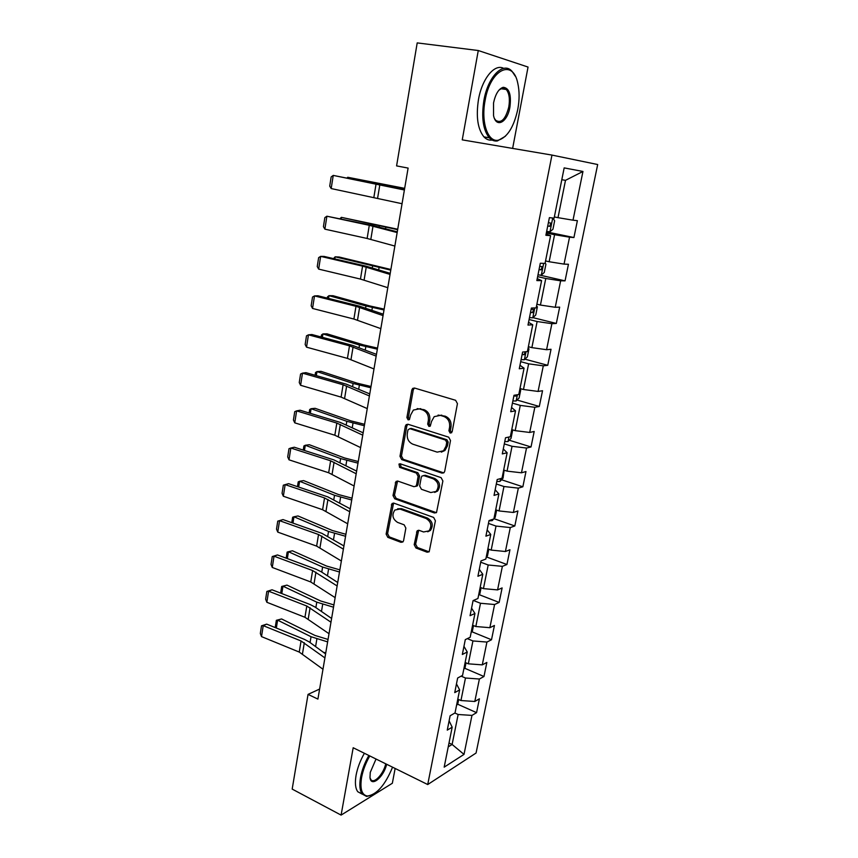 <?xml version="1.0" encoding="UTF-8"?>
<svg xmlns="http://www.w3.org/2000/svg" width="858" height="858" viewBox="0 0 858 858"><rect width="100%" height="100%" fill="white"/><g stroke="black" fill="none" stroke-linecap="round" stroke-linejoin="round"><path stroke-width="1.29" d="M450.182 433.118L452.145 431.789L457.443 403.646L455.609 400.289L414.511 388.031L412.709 388.395L411.808 389.982L406.896 417.567L408.118 419.862L409.405 419.616L410.628 414.993L413.384 410.06L419.272 408.891L422.64 409.931C426.919 411.776 428.818 415.315 428.335 420.517L427.681 424.099L428.936 426.426L430.266 426.147L431.51 421.503L434.212 416.645L440.347 415.379L443.79 416.441C448.166 418.329 450.096 421.9 449.592 427.155L448.916 430.77L450.182 433.118M414.189 544.658L415.926 547.983L427.112 552.209L429.172 551.791L435.403 520.785L433.633 517.428L393.929 503.163L392.042 503.517L386.121 534.084L387.816 537.355L400.965 542.32L402.917 541.945L403.582 540.669L405.866 528.11L404.139 524.817L397.565 522.393C392.524 519.047 391.634 514.918 394.873 510.027L399.967 509.062L426.083 518.489C431.188 521.771 432.164 525.9 429.011 530.877L423.573 531.971L419.187 530.362L417.192 530.759L414.189 544.658L415.637 544.176L417.374 547.49L429.118 551.844M353.185 747.747L341.098 815.1L292.181 789.092L308.043 694.39L317.91 699.098L408.108 168.082L396.589 165.905L417.202 42.9L478.271 50.525L462.248 139.865L551.962 155.083L427.724 784.544L353.185 747.747M441.945 473.112L443.972 472.694L444.712 471.289L450.504 440.529L448.691 437.172L408.033 424.27L406.209 424.624L405.362 426.147L399.989 456.317L401.716 459.598L441.945 473.112L443.768 472.855M442.889 480.984L436.507 512.569L434.47 512.987L394.712 498.788L392.996 495.516L395.999 481.456L397.876 481.102L413.888 486.668L415.83 486.282L416.57 484.899L418.125 476.362L416.377 473.058L399.635 467.363L398.97 464.071L400.268 463.813L441.098 477.638L442.889 480.984M551.962 155.083L597.683 164.532L476.072 753.024L427.724 784.544M457.55 704.161L476.565 712.655L479.397 698.82L474.806 701.479L479.386 679.021L483.976 676.501L486.851 662.44L482.271 664.875L486.926 642.063L491.505 639.757L494.433 625.471L489.864 627.691L494.594 604.515L499.152 602.434L502.123 587.923L497.576 589.907L502.38 566.355L506.928 564.51L509.942 549.753L505.405 551.512L510.296 527.563L514.821 525.965L517.9 510.971L513.374 512.473L518.339 488.138L522.854 486.786L525.975 471.546L521.471 472.801L526.522 448.048L531.016 446.964L534.191 431.467L529.697 432.453L534.834 407.293L539.307 406.467L542.535 390.722L538.073 391.43L543.296 365.84L547.747 365.304L551.029 349.281L546.578 349.71L551.898 323.691L556.327 323.434L559.663 307.143L555.244 307.282L560.639 280.813L565.047 280.856L568.446 264.275L564.049 264.114L569.54 237.183L573.927 237.537L577.38 220.667L573.005 220.195L582.957 171.461L564.167 167.889L554.107 218.157L549.399 217.642L545.881 235.285L550.6 235.66L546.106 234.159M476.565 712.655L471.964 715.4L464.006 754.396L444.176 767.149L452.177 727.187L447.265 730.126L450.118 715.765L455.03 712.923L459.641 689.907L454.74 692.61L457.646 678.013L462.548 675.396L467.235 652.005L462.333 654.472L465.293 639.628L470.184 637.258L474.946 613.47L470.066 615.701L473.069 600.611L477.949 598.476L482.797 574.292L477.917 576.276L480.973 560.928L485.843 559.051L490.765 534.459L485.907 536.175L489.017 520.581L493.876 518.961L498.884 493.951L494.036 495.398L497.2 479.525L502.037 478.185L507.132 452.745L502.305 453.914L505.523 437.773L510.338 436.711L515.529 410.832L510.714 411.711L513.996 395.281L518.79 394.519L524.066 368.189L519.272 368.768L522.608 352.048L527.391 351.587L532.754 324.785L527.992 325.064L531.381 308.043L536.143 307.893L541.602 280.62L536.851 280.577L540.304 263.245L545.044 263.427L550.6 235.66M461.154 676.147L465.476 678.013L460.95 700.536L457.797 699.131M460.95 700.536L474.806 701.479M465.476 678.013L479.386 679.021M459.641 689.907L456.467 683.901M467.342 638.642L472.93 640.947L468.329 663.824L465.133 662.473M468.329 663.824L482.271 664.875M472.93 640.947L486.926 642.063M467.235 652.005L463.953 646.342M473.38 600.482L480.501 603.271L475.825 626.522L472.597 625.214M475.825 626.522L489.864 627.691M480.501 603.271L494.594 604.515M474.946 613.47L471.568 608.161M480.727 562.205L488.191 564.993L483.44 588.62L480.18 587.365M483.44 588.62L497.576 589.907M488.191 564.993L502.38 566.355M482.797 574.292L479.3 569.347M488.459 523.412L496.01 526.072L491.184 550.096L487.88 548.895M491.184 550.096L505.405 551.512M496.01 526.072L510.296 527.563M490.765 534.459L487.162 529.901M496.31 483.976L503.957 486.518L499.056 510.939L495.709 509.781M499.056 510.939L513.374 512.473M503.957 486.518L518.339 488.138M498.884 493.951L495.163 489.779M504.3 443.886L512.044 446.299L507.057 471.128L503.667 470.034M507.057 471.128L521.471 472.801M512.044 446.299L526.522 448.048M507.132 452.745L503.292 448.981M512.43 403.121L520.27 405.405L515.186 430.652L511.765 429.611M515.186 430.652L529.697 432.453M520.27 405.405L534.834 407.293M515.529 410.832L511.561 407.486M520.688 361.668L528.625 363.824L523.466 389.5L519.991 388.513M523.466 389.5L538.073 391.43M528.625 363.824L543.296 365.84M524.066 368.189L519.969 365.272M529.096 319.519L537.129 321.514L531.874 347.629L528.367 346.718M531.874 347.629L546.578 349.71M537.129 321.514L551.898 323.691M532.754 324.785L528.528 322.329M537.644 276.63L545.774 278.485L540.433 305.051L536.883 304.193M540.433 305.051L555.244 307.282M545.774 278.485L560.639 280.813M541.602 280.62L537.237 278.636M546.332 233.001L554.579 234.706L549.141 261.733L545.538 260.939M549.141 261.733L564.049 264.114M554.579 234.706L569.54 237.183M582.957 171.461L565.497 180.341L558 217.664L554.354 216.935M558 217.664L573.005 220.195M512.634 148.413L528.045 67.053L478.271 50.525M341.098 815.1L392.342 783.257L395.141 768.457M319.616 689.049L308.043 694.39M565.497 180.341L561.808 179.708M449.013 743.017L452.112 744.465L458.14 714.5L454.869 713.019M448.241 746.868L452.112 744.465L464.006 754.396M458.14 714.5L471.964 715.4M452.177 727.187L449.109 720.859M546.557 231.885L573.927 237.537M539.51 275.053L565.047 280.856M532.925 317.632L556.327 323.434M524.935 359.17L547.747 365.304M517.042 400.032L539.307 406.467M509.244 440.229L531.016 446.964M501.555 479.761L522.854 486.786M493.961 518.672L514.821 525.965M486.475 556.949L506.928 564.51M479.086 594.626L499.152 602.434M471.803 631.713L491.505 639.757M464.628 668.221L483.976 676.501M451.576 432.829L450.332 430.491L451.018 426.876C451.522 421.632 449.592 418.071 445.227 416.184L443.79 416.441M438.063 415.09L445.227 416.184M417.17 408.601L424.099 409.695C428.378 411.54 430.266 415.068 429.783 420.259L429.129 423.841L430.298 426.126M414.457 388.02L413.288 389.789L408.365 417.331L409.459 419.562M407.872 424.227L406.842 425.879L401.458 456.006L403.196 459.277L443.371 472.758M446.739 442.374L445.474 440.036L409.824 428.657L407.947 429.965L407.282 433.687C406.821 438.803 408.687 442.31 412.891 444.208L437.162 452.134L443.522 450.804L446.031 446.171L446.739 442.374L448.166 442.084L446.9 439.736L445.474 440.036M410.038 428.614L411.293 428.389L446.9 439.736M441.291 452.123L444.948 450.482L447.447 445.87L446.031 446.171M448.166 442.084L447.447 445.87M397.576 481.016L394.476 495.13L396.181 498.401L436.39 512.676M415.712 486.379L417.288 485.907L418.018 484.523L419.583 476.008L417.825 472.704L401.104 467.031L399.635 467.363M400.332 463.835L401.104 467.031M430.791 492.535L436.175 491.43C439.521 486.336 438.567 482.132 433.344 478.828L423.949 475.643L421.997 476.029L421.246 477.434L419.68 485.971L421.439 489.285L430.791 492.535M434.663 492.428L437.601 491.044C440.937 485.95 439.993 481.767 434.77 478.474L433.344 478.828M423.595 475.546L425.396 475.278L434.77 478.474M418.693 530.244L415.637 544.176M427.713 531.799L430.448 530.426C433.59 525.45 432.614 521.332 427.52 518.06L426.083 518.489M397.619 508.773L401.437 508.644L427.52 518.06M393.575 503.067L387.591 533.633L389.296 536.894L402.895 541.966M404.665 188.342L347.737 177.274L404.633 188.556M552.906 218.029L554.633 220.817L552.949 229.225L549.914 231.81L546.664 231.37M547.726 226.019L549.742 226.319L550.815 223.112L548.401 222.63M347.125 177.885L347.737 177.274L347.629 177.981M402.059 203.721L331.188 188.556L333.236 175.407L331.145 176.963L329.719 186.143L331.188 188.556M404.386 189.993L333.236 175.407L404.45 189.639M517.792 109.309C519.54 99.732 519.53 91.012 517.76 83.172C512.902 58.323 490.165 69.359 485.07 100.676C480.845 122.404 487.912 142.428 498.198 140.219C507.282 137.548 513.813 127.241 517.792 109.309M505.394 136.24L497.383 140.959C494.38 141.377 491.677 140.315 489.274 137.773C483.086 130.019 481.295 117.578 483.901 100.45C487.902 76.544 503.367 61.079 512.065 71.364L515.197 76.072M509.899 107.229C507.41 122.447 496.096 128.496 493.543 115.562L493.543 102.906C495.516 93.919 498.745 88.717 503.238 87.302C509.244 87.977 511.465 94.616 509.899 107.229M494.476 118.511L495.709 120.302C501.211 123.713 505.566 119.294 508.783 107.014C510.06 99.067 509.223 93.222 506.284 89.489L502.434 88.074L499.024 90.069M492.181 140.058C489.135 140.508 486.389 139.457 483.944 136.883C477.713 129.14 475.89 116.72 478.464 99.646C482.003 78.689 494.68 63.288 503.657 68.372M503.196 88.009L503.743 89.135M369.777 755.941C365.701 763.052 362.966 770.248 361.583 777.509C359.834 788.91 361.786 795.087 367.439 796.042C376.834 794.615 385.21 785.006 392.556 767.181M371.889 795.087L366.559 796.438L362.183 794.015C359.77 790.636 359.223 785.113 360.542 777.455C361.958 770.066 364.725 762.741 368.854 755.49M386.658 764.274C383.623 777.423 370.817 787.783 369.991 777.466L370.259 772.382L376.029 759.03M370.034 777.82L370.838 779.557C373.927 784.287 383.451 774.12 385.757 763.824M362.323 794.197L357.775 791.741C355.351 788.363 354.794 782.85 356.091 775.203C357.496 767.824 360.263 760.52 364.393 753.281M397.726 229.236L341.387 217.353L397.651 229.676M545.12 263.02L545.924 264.221L544.272 272.479L541.237 275.182L537.998 274.85M539.038 269.594L541.055 269.852L542.138 266.709L539.703 266.27M340.111 218.543L341.387 217.353L341.173 218.769M390.883 269.487L339.2 257.035L335.146 256.81L390.776 270.141M536.561 305.78L537.376 306.885L535.746 315.015L532.711 317.835L529.472 317.599M530.501 312.43L532.507 312.644L533.612 309.556L531.156 309.159M333.537 258.612L335.146 256.81L334.813 258.912M394.862 246.053L367.127 238.47L324.882 229.161L326.887 216.216L324.839 217.632L323.434 226.662L324.882 229.161M397.157 232.561L369.283 225.311L326.887 216.216L372.608 225.504L397.286 231.842M387.795 287.687L360.457 279.086L318.661 269.112L320.645 256.381L318.629 257.657L317.245 266.548L318.661 269.112M390.047 274.421L362.58 266.13L320.645 256.381L324.099 256.424L365.905 266.141L390.229 273.348M384.159 309.105L369.97 305.984L333.033 295.72L328.989 295.667L365.98 305.974L384.009 309.963M528.142 347.822L528.968 348.841L527.37 356.831L524.324 359.759L521.096 359.631M522.114 354.547L524.109 354.708L525.311 351.78M327.284 298.112L327.488 296.857L328.989 295.667L328.55 298.423M377.531 348.101L363.47 344.873L326.973 333.826L322.93 333.923L359.491 345.023L377.348 349.163M519.862 389.157L520.699 390.1L519.122 397.951L516.087 400.986L512.859 400.954M513.856 395.956L515.84 396.074L517.106 394.787M321.139 336.99L321.46 334.985L322.93 333.923L322.394 337.323M371.01 386.486L357.089 383.161L320.999 371.342L316.967 371.6L353.11 383.462L370.795 387.752M511.722 429.804L512.569 430.662L511.014 438.395L507.979 441.538L504.761 441.591M315.09 375.268L315.519 372.533L316.967 371.6L316.323 375.622M380.834 328.646L353.893 319.047L312.548 308.451L314.5 295.913L312.516 297.061L311.154 305.823L312.548 308.451M383.054 315.594L355.984 306.306L314.5 295.913L317.953 295.774L359.32 306.124L383.29 314.189M373.991 368.951L347.436 358.387L306.531 347.168L308.451 334.824L306.488 335.853L305.158 344.476L306.531 347.168M376.169 356.102L349.496 345.849L308.451 334.824L311.904 334.513L352.831 345.484L376.469 354.365M367.256 408.59L341.087 397.115L300.6 385.296L302.488 373.144L300.568 374.056L299.249 382.539L300.6 385.296M369.401 395.956L343.114 384.77L302.488 373.144L305.952 372.662L346.45 384.223L369.755 393.908M364.586 424.292L350.793 420.849L315.111 408.311L311.079 408.708L346.814 421.31L364.35 425.74M504.15 470.184L503.045 478.174L500 481.413L496.793 481.563M309.127 412.966L309.674 409.523L311.079 408.708L310.349 413.341M360.628 447.608L334.834 435.231L294.766 422.844L296.621 410.875L294.734 411.668L293.436 420.034L294.766 422.844M362.741 435.167L336.829 423.08L296.621 410.875L300.086 410.231L340.165 422.372L363.149 432.818M358.269 461.518L344.594 457.979L309.32 444.723L305.298 445.259L340.626 458.58L357.99 463.148M493.618 519.047L492.16 520.645L488.963 520.881M493.918 518.715L495.195 517.31L496.643 510.102M303.249 450.096L303.904 445.967L305.298 445.259L304.472 450.482M354.107 486.003L328.668 472.769L289.007 459.824L290.841 448.026L288.985 448.713L287.709 456.949L289.007 459.824M356.188 473.766L330.63 460.8L290.841 448.026L294.305 447.233L333.976 459.931L356.638 471.117M352.037 498.176L338.492 494.54L303.603 480.598L299.592 481.274L334.534 495.291L351.737 499.989M486.207 557.26L487.483 555.812L488.803 549.227M297.469 486.658L298.23 481.864L299.592 481.274L298.67 487.065M347.683 523.798L322.608 509.727L283.344 496.235L285.156 484.62L283.322 485.199L282.067 493.307L283.344 496.235M349.732 511.754L324.538 497.94L285.156 484.62L288.61 483.665L327.874 496.911L350.236 508.815M345.903 534.287L332.486 530.555L297.973 515.948L293.972 516.763L328.528 531.445L345.57 536.271M478.614 595.184L479.879 593.704L481.081 587.709M291.774 522.672L292.632 517.245L293.972 516.763L292.964 523.101M341.366 561.014L316.634 546.117L277.767 532.11L279.547 520.677L277.745 521.149L283.001 519.573L321.879 533.333L343.929 545.935M283.001 519.573L279.547 520.677L318.533 534.513L343.382 549.152M277.767 532.11L276.512 529.139L277.745 521.149M339.865 569.862L326.555 566.044L292.428 550.782L288.427 551.726L322.608 567.063L339.5 572.007M471.139 632.507L472.404 631.005L473.498 625.579M286.164 558.161L287.13 552.102L288.427 551.726L287.344 558.59M335.146 597.64L310.746 581.971L272.276 567.46L274.024 556.188L272.254 556.552L277.477 554.944L315.969 569.208L320.956 571.61L337.72 582.485M277.477 554.944L274.024 556.188L312.623 570.538L337.13 585.96M272.276 567.46L271.031 564.425L272.254 556.552M333.912 604.911L320.72 600.997L286.969 585.113L282.979 586.186L316.784 602.155L333.526 607.207M463.781 669.251L465.047 667.706L466.023 662.848M280.641 593.114L281.692 586.454L286.969 585.113M281.692 586.454L282.979 586.186L281.799 593.575M329.022 633.708L304.955 617.277L266.859 602.284L268.586 591.183L266.838 591.452L272.04 589.789L310.146 604.547L315.068 607.056L331.606 618.468M272.04 589.789L268.586 591.183L306.799 606.016L330.974 622.211M266.859 602.284L265.637 599.206L266.838 591.452M328.046 639.435L314.972 635.446L281.574 618.95L277.595 620.141L311.036 636.722L327.627 641.891M323.251 652.198L325.761 652.906M456.531 705.415L457.807 703.839L458.676 699.527M275.193 627.573L276.34 620.313L281.574 618.95M276.34 620.313L277.595 620.141L276.34 628.035M322.983 669.24L299.238 652.069L261.518 636.604L263.224 625.654L261.508 625.825L266.677 624.131L304.408 639.36L309.277 641.977L325.59 653.914M266.677 624.131L263.224 625.654L301.061 640.98L324.914 657.914M261.518 636.604L260.317 633.472L261.508 625.825M451.018 426.876L449.592 427.155M441.784 415.133L440.347 415.379M429.129 423.841L427.681 424.099M429.783 420.259L428.335 420.517M424.099 409.695L422.64 409.931M420.731 408.655L419.272 408.891M408.365 417.331L406.896 417.567M413.288 389.789L411.808 389.982M450.332 430.491L448.916 430.77M403.196 459.277L401.716 459.598M401.458 456.006L399.989 456.317M406.842 425.879L405.362 426.147M411.293 428.389L409.824 428.657M435.896 512.558L434.47 512.987M396.181 498.401L394.712 498.788M394.476 495.13L392.996 495.516M396.728 482.496L395.248 482.861M418.018 484.523L416.57 484.899M419.583 476.008L418.125 476.362M417.825 472.704L416.377 473.058M425.396 475.278L423.949 475.643M417.964 531.595L416.516 532.046M401.437 508.644L399.967 509.062M402.423 541.848L400.965 542.32M389.296 536.894L387.816 537.355M387.591 533.633L386.121 534.084M392.803 504.472L391.323 504.879M428.539 551.705L427.112 552.209M417.374 547.49L415.926 547.983M549.989 231.746L552.734 218.007M392.664 186.325L392.546 187.023M547.747 225.911L549.742 226.319M377.638 197.994L379.858 184.588M373.895 197.19L376.094 183.816M541.312 275.118L543.661 263.374M379.268 226.008L379.086 227.048M385.789 227.37L385.564 228.754M539.081 269.412L541.055 269.852M532.786 317.76L534.759 307.936M372.565 266.302L372.308 267.857M379.032 267.76L378.689 269.809M530.555 312.162L532.507 312.644M370.817 239.371L372.994 226.18M367.127 238.47L369.283 225.311M364.103 280.073L366.248 267.106M360.457 279.086L362.58 266.13M524.41 359.684L525.997 351.716M365.98 305.974L365.637 308.022M372.372 307.518L371.922 310.21M522.179 354.193L524.109 354.708M516.162 400.911L517.395 394.744M359.491 345.023L359.073 347.544M365.819 346.643L365.261 349.967M513.942 395.527L515.84 396.074M508.054 441.452L508.944 437.022M353.11 383.462L352.617 386.443M359.373 385.167L358.708 389.103M357.507 320.141L359.609 307.368M353.893 319.047L355.984 306.306M350.997 359.566L353.078 346.997M347.436 358.387L349.496 345.849M344.605 398.369L346.643 385.993M341.087 397.115L343.114 384.77M500.085 481.338L500.632 478.582M346.814 421.31L346.246 424.742M353.024 423.091L352.263 427.616M338.309 436.572L340.315 424.388M334.834 435.231L336.829 423.08M492.235 520.559L492.46 519.433M340.626 458.58L339.983 462.441M346.771 460.435L345.913 465.529M332.1 474.184L334.084 462.194M328.668 472.769L330.63 460.8M334.534 495.291L333.816 499.571M340.605 497.211L339.661 502.863M325.997 511.218L327.938 499.41M322.608 509.727L324.538 497.94M328.528 531.445L327.745 536.132M334.545 533.44L333.505 539.618M319.98 547.683L321.9 536.057M316.634 546.117L318.533 534.513M322.608 567.063L321.761 572.136M328.571 569.122L327.445 575.825M314.06 583.612L315.948 572.157M310.746 581.971L312.623 570.538M316.784 602.155L315.873 607.614M322.683 604.279L321.482 611.475M308.226 618.993L310.092 607.711M304.955 617.277L306.799 606.016M311.036 636.722L310.07 642.556M316.881 638.91L315.594 646.6M302.477 653.839L304.311 642.728M299.238 652.069L301.061 640.98M414.189 388.202L412.709 388.395M407.679 424.367L406.209 424.624M444.948 450.482L443.522 450.804M397.479 481.091L395.999 481.456M417.288 485.907L415.83 486.282M400.193 463.792L398.97 464.071M437.601 491.044L436.175 491.43M418.629 530.298L417.192 530.759M430.448 530.426L429.011 530.877M393.522 503.12L392.042 503.517M548.519 222.651L550.815 223.112M483.944 136.883L489.274 137.773M506.284 89.489L500.761 88.706M502.434 88.074L503.238 87.302M498.198 140.219L497.383 140.959M357.775 791.741L362.183 794.015M367.439 796.042L366.559 796.438M540.905 266.43L542.138 266.709M532.7 309.341L533.612 309.556"/></g></svg>

